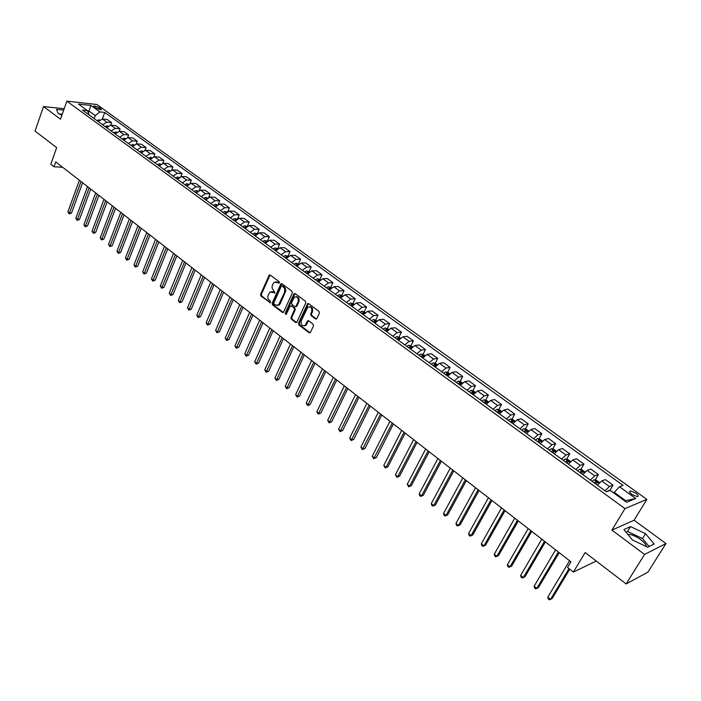 <?xml version="1.0" encoding="UTF-8"?>
<svg xmlns="http://www.w3.org/2000/svg" width="701" height="701" viewBox="0 0 701 701"><rect width="100%" height="100%" fill="white"/><g stroke="black" fill="none" stroke-linecap="round" stroke-linejoin="round"><path stroke-width="1.05" d="M279.375 282.836L279.112 281.653L270.2 275.011L269.263 274.985L260.562 294.385L260.93 296.059L270.411 302.771L270.384 301.29L268.054 298.828L267.721 296.269L269.85 292.063L274.994 292.685L272.128 288.225L272.137 286.052L273.11 283.66L274.231 282.223L279.375 282.836M646.567 546.675C646.068 544.537 644.07 542.145 640.574 539.49C635.658 536.037 631.399 534.32 627.798 534.328M635.763 493.04L630.365 490.937C629.025 491.401 629.577 492.601 632.022 494.547L637.428 496.658C638.777 496.185 638.217 494.985 635.763 493.04M60.996 114.85L61.986 114.99M315.503 318.937L316.878 318.526L319.393 313.102L319.008 311.367L308.65 303.656L307.581 303.673L298.512 323.249L298.889 324.966L309.115 332.747L310.482 332.353L313.487 325.86L313.102 324.125L308.694 320.795L307.599 320.83L305.128 325.413C302.017 326.403 300.711 324.896 301.211 320.909L307.774 307.231C310.894 306.284 312.19 307.8 311.665 311.779L310.692 313.89L311.078 315.616L315.503 318.937L316.484 318.999M64.194 108.716L43.515 106.534L35.05 131.087L56.667 147.648L50.787 164.271L54.012 166.785L55.747 161.913L570.956 561.79L567.538 567.495L573.392 572.06L596.262 561.045M644.552 554.438L665.95 543.555L634.081 520.221L611.912 530.105L644.552 554.438L626.124 583.924L585.151 552.537L573.392 572.06M611.912 530.105L624.959 508.619L66.858 101.146L96.931 104.519L646.857 499.384L624.959 508.619M43.515 106.534L60.505 119.196L66.858 101.146M292.343 292.93L291.966 291.222L281.925 283.747L280.952 283.73L272.137 303.191L272.505 304.874L282.424 312.427L283.441 312.418L292.343 292.93M295.182 293.623L305.382 301.22L305.759 302.937L296.733 322.486L295.664 322.504L291.344 319.218L290.968 317.509L294.473 309.781L294.105 308.072L291.23 305.916L290.205 305.925L286.271 314.363L285.079 313.461L293.842 294.052L295.182 293.623M665.95 543.555L647.917 572.165L626.124 583.924M94.469 107.016L95.932 108.068L101.408 109.759L99.419 107.56L93.934 105.877L94.469 107.016M89.237 115.017L87.432 110.609L82.455 110.075L606.418 491.787L610.159 490.349L626.589 502.284L635.754 498.499L625.686 500.663L614.269 492.374L613.866 493.04M87.432 110.609L78.433 104.072L90.946 105.457L99.919 111.932L95.257 115.577L94.162 118.609M102.355 119.012L104.756 112.449L99.919 111.932M104.756 112.449L623.066 485.381L619.482 486.757L635.754 498.499M634.081 520.221L646.857 499.384M54.012 166.785L62.669 167.285M88.317 112.721L88.939 110.995L87.529 110.837M95.257 115.577L88.939 110.995L90.946 105.457M624.836 501.013L625.686 500.663M110.705 125.111L111.617 122.657L107.244 119.503L102.416 119.012L98.271 121.597M119.144 131.289L120.081 128.774L115.665 125.584L110.846 125.12L106.692 127.731M127.678 137.536L128.642 134.969L124.182 131.735L119.363 131.297L115.201 133.935M136.301 143.854L137.3 141.225L132.787 137.957L127.985 137.545L123.814 140.209M145.011 150.251L146.045 147.552L141.488 144.248L136.695 143.863L132.515 146.544M153.826 156.726L154.895 153.948L150.286 150.61L145.501 150.242L141.313 152.958M162.728 163.272L163.841 160.415L159.18 157.042L154.413 156.7L150.216 159.442M171.727 169.905L172.893 166.952L168.179 163.543L163.421 163.228L159.215 165.997M180.832 176.617L182.041 173.568L177.274 170.124L172.525 169.835L168.319 172.63M190.032 183.417L191.303 180.262L186.475 176.775L181.743 176.512L177.519 179.333M199.338 190.295L200.661 187.027L195.781 183.496L191.058 183.268L186.834 186.115M208.74 197.27L210.134 193.87L205.191 190.304L200.486 190.102L196.254 192.985M218.248 204.333L219.711 200.801L214.716 197.191L210.028 197.016L205.787 199.925M227.86 211.5L229.402 207.803L224.346 204.149L219.676 204.009L215.426 206.953M237.578 218.756L239.207 214.892L234.099 211.194L229.437 211.089L225.187 214.059M247.409 226.116L249.127 222.068L243.957 218.326L239.313 218.248L235.054 221.244M257.337 233.582L259.168 229.323L253.937 225.538L249.311 225.494L245.043 228.526M267.379 241.162L269.333 236.666L264.032 232.837L259.431 232.82L255.155 235.886M277.614 248.653L279.611 244.097L274.249 240.224L269.666 240.241L265.469 243.212M287.988 256.198L290.021 251.624L284.588 247.698L280.023 247.751L275.738 250.888M298.495 263.83L300.554 259.239L295.06 255.269L290.512 255.357L286.218 258.52M309.123 271.55L311.209 266.95L305.654 262.928L301.132 263.05L296.83 266.249M319.893 279.366L322.004 274.748L316.379 270.682L311.875 270.84L307.573 274.073M330.784 287.287L332.931 282.643L327.236 278.525L322.758 278.726L318.447 281.995M341.816 295.296L343.998 290.643L338.224 286.472L333.772 286.718L329.461 290.021M352.989 303.419L355.197 298.74L349.352 294.516L344.927 294.797L340.616 298.144M364.292 311.656L366.544 306.942L360.629 302.666L356.222 302.99L351.902 306.372M375.736 319.989L378.032 315.248L372.038 310.92L367.666 311.279L363.337 314.696M373.922 322.407L374.632 320.944L375.815 321.724L374.571 322.407M387.329 328.436L389.668 323.66L383.596 319.27L379.25 319.682L374.921 323.135M399.071 336.988L401.454 332.178L395.303 327.735L390.992 328.191L386.654 331.687M410.97 345.654L413.388 340.809L407.158 336.305L402.882 336.804L398.536 340.344M423.018 354.434L425.481 349.554L419.172 344.988L414.922 345.532L410.584 349.116M435.216 363.328L437.731 358.413L431.343 353.786L427.128 354.382L422.782 358.001M447.589 372.345L450.147 367.385L443.672 362.706L439.492 363.346L435.146 367.009M460.119 381.475L462.73 376.481L456.167 371.732L452.022 372.424L447.667 376.13M472.816 390.729L475.48 385.69L468.829 380.888L464.719 381.624L460.364 385.384M485.679 400.113L488.395 395.031L481.657 390.159L477.583 390.956L473.228 394.751M498.718 409.621L501.495 404.503L494.661 399.561L490.63 400.411L486.275 404.258M511.94 419.259L514.771 414.098L507.839 409.095L503.853 409.997L499.498 413.888M525.338 429.03L528.23 423.825L521.202 418.751L517.259 419.715L512.895 423.649M538.92 438.931L541.873 433.691L534.749 428.548L530.85 429.564L526.486 433.551M552.695 448.982L555.709 443.689L548.489 438.475L544.633 439.553L540.269 443.593M566.662 459.173L569.738 453.836L562.412 448.544L558.601 449.683L554.246 453.775M580.822 469.504L583.959 464.115L576.537 458.752L572.778 459.952L568.423 464.097M595.184 479.983L598.391 474.551L590.864 469.109L587.158 470.38L582.794 474.568M609.835 490.463L613.033 485.127L605.392 479.607L601.738 480.947L597.383 485.197M111.617 122.657L106.789 122.184L102.635 124.778M120.081 128.774L115.262 128.327L111.108 130.947M128.642 134.969L123.832 134.539L119.669 137.186M137.3 141.225L132.498 140.822L128.327 143.495M146.045 147.552L141.26 147.166L137.081 149.874M154.895 153.948L150.119 153.589L145.931 156.323M163.841 160.415L159.083 160.082L154.877 162.842M172.893 166.952L168.144 166.654L163.938 169.432M182.041 173.568L177.309 173.296L173.094 176.109M191.303 180.262L186.571 180.017L182.356 182.856M200.661 187.027L195.947 186.808L191.724 189.682M210.134 193.87L205.437 193.686L201.196 196.578M219.711 200.801L215.032 200.644L210.791 203.57M229.402 207.803L224.741 207.68L220.491 210.633M239.207 214.892L234.563 214.795L230.305 217.783M249.127 222.068L244.5 221.998L240.233 225.021M259.168 229.323L254.559 229.288L250.283 232.346M269.333 236.666L264.733 236.666L260.457 239.751M279.611 244.097L275.037 244.141L270.752 247.251M290.021 251.624L285.465 251.694L281.171 254.84M300.554 259.239L296.015 259.344L291.721 262.524M311.209 266.95L306.705 267.09L302.403 270.306M322.004 274.748L317.518 274.932L313.216 278.183M332.931 282.643L328.471 282.871L324.16 286.157M343.998 290.643L339.556 290.906L335.244 294.227M355.197 298.74L350.789 299.047L346.469 302.411M366.544 306.942L362.154 307.283L357.834 310.692M378.032 315.248L373.677 315.634L369.348 319.078M389.668 323.66L385.34 324.09L381.002 327.569M401.454 332.178L397.152 332.651L392.814 336.173M413.388 340.809L409.121 341.326L404.784 344.892M425.481 349.554L421.248 350.123L416.902 353.725M437.731 358.413L433.533 359.026L429.187 362.671M450.147 367.385L445.985 368.051L441.639 371.74M462.73 376.481L458.603 377.191L454.248 380.923M475.48 385.69L471.387 386.461L467.032 390.238M488.395 395.031L484.347 395.855L479.992 399.675M501.495 404.503L497.482 405.38L493.127 409.244M514.771 414.098L510.801 415.027L506.437 418.944M528.23 423.825L524.304 424.815L519.94 428.784M541.873 433.691L537.991 434.743L533.627 438.756M555.709 443.689L551.871 444.802L547.516 448.868M569.738 453.836L565.952 455.01L561.589 459.12M583.959 464.115L580.226 465.359L575.871 469.53M598.391 474.551L594.711 475.856L590.356 480.08M613.033 485.127L609.406 486.503L605.051 490.779M614.269 492.374L619.482 486.757M63.695 110.118L56.527 109.374L58.157 113.509L61.89 115.262M654.173 543.985L645.525 533.698L630.549 526.582L623.908 529.597L632.398 539.936L647.698 547.218L654.173 543.985M62.258 114.21L58.945 113.877M649.126 546.5L642.51 538.552L627.561 531.454L626.011 532.164M627.561 531.454L630.549 526.582M642.51 538.552L645.525 533.698M279.208 283.081L276.001 281.741M271.602 291.572L273.714 292.072L274.836 292.922L274.082 292.983M270.087 274.932L261.35 294.341L261.71 296.015L270.498 302.692L269.727 302.762M281.784 283.66L272.917 303.139L273.285 304.821L283.37 312.471M282.188 285.929L281.267 286.227L273.819 302.92L274.082 304.103L275.291 305.023L278.481 305.031L284.615 292.273L284.632 288.444L282.188 285.929L282.967 285.885L282.135 285.885M277.465 305.531L279.261 304.979L280.269 303.647L279.489 303.699M282.967 285.885L285.228 288.015L285.745 290.994L280.269 303.647M291.064 305.811L294.876 308.019L295.252 309.728L291.747 317.448L292.115 319.148L296.637 322.556M295.025 293.526L285.859 313.4L286.122 314.583M298.135 301.719C298.67 297.846 297.417 296.33 294.385 297.163L291.528 302.718L291.905 304.427L294.779 306.591L295.813 306.574L298.135 301.719L298.915 301.667C299.59 298.512 298.626 296.856 296.015 296.681M295.726 306.635L296.593 306.521L296.891 306.118L296.12 306.171M298.915 301.667L296.891 306.118M309.474 306.679C312.138 306.845 313.128 308.519 312.436 311.717L311.463 313.829L311.849 315.555L316.274 318.876M304.216 325.921L305.899 325.343L306.617 324.353L305.846 324.423M308.484 320.672L306.617 324.353M308.466 303.542L299.283 323.179L299.66 324.896L310.105 332.8M99.665 119.994L96.808 120.528M79.406 180.28L67.901 211.807L69.487 213.086L71.476 213.122L82.595 182.751M98.675 121.01L98.07 121.457M71.476 213.122L69.171 213.919L81.027 181.533M69.171 213.919L67.901 211.807M108.112 126.101L107.122 125.821L105.176 126.627M87.511 186.562L75.857 218.195L77.46 219.483L79.45 219.509L90.709 189.051M107.165 127.056L106.456 127.564M79.45 219.509L77.128 220.324L89.141 187.833M77.128 220.324L75.857 218.195M116.655 132.279L115.586 131.972L113.632 132.796M95.695 192.924L83.901 224.653L85.522 225.959L87.502 225.967L98.902 195.413M115.753 133.172L114.929 133.733M87.502 225.967L85.171 226.791L97.343 194.195M85.171 226.791L83.901 224.653M125.295 138.518L124.138 138.193L122.193 139.026M103.976 199.338L92.024 231.181L93.662 232.495L95.643 232.495L107.192 201.835M124.427 139.359L123.499 139.981M95.643 232.495L93.303 233.319L105.641 200.635M93.303 233.319L92.024 231.181M134.031 144.827L132.787 144.485L130.842 145.326M112.335 205.831L100.234 237.77L101.89 239.102L103.871 239.094L115.56 208.337M133.199 145.615L132.156 146.29M103.871 239.094L101.522 239.926L114.018 207.145M101.522 239.926L100.234 237.77M142.864 151.206L141.532 150.846L139.587 151.696M120.791 212.394L108.541 244.439L110.215 245.779L112.186 245.771L124.024 214.909M142.066 151.951L140.919 152.669M112.186 245.771L109.829 246.603L122.491 213.717M109.829 246.603L108.541 244.439M151.793 157.664L150.382 157.278L148.428 158.137M129.343 219.036L116.936 251.177L118.618 252.535L120.59 252.509L132.585 221.551M151.039 158.356L149.777 159.127M120.59 252.509L118.232 253.35L131.061 220.368M118.232 253.35L116.936 251.177M160.827 164.183L159.32 163.78L157.366 164.647M137.983 225.74L125.418 257.994L127.126 259.361L129.089 259.326L141.234 228.263M160.021 164.928L158.733 165.646M129.089 259.326L126.715 260.176L139.727 227.089M126.715 260.176L125.418 257.994M169.966 170.781L168.371 170.352L166.409 171.237M146.719 232.522L133.987 264.873L135.714 266.266L137.676 266.214L149.979 235.054M169.256 171.421L167.793 172.244M137.676 266.214L135.302 267.072L148.481 233.889M135.302 267.072L133.987 264.873M179.211 177.458L177.519 177.002L175.557 177.905M155.561 239.383L142.662 271.839L144.406 273.241L146.36 273.18L158.829 241.915M178.501 178.089L176.959 178.921M146.36 273.18L143.977 274.047L157.339 240.758M143.977 274.047L142.662 271.839M188.56 184.205L186.764 183.732L184.81 184.643M164.49 246.314L151.425 278.875L153.195 280.295L155.149 280.216L167.776 248.864M187.85 184.836L186.221 185.677M155.149 280.216L152.748 281.092L166.295 247.707M152.748 281.092L151.425 278.875M198.015 191.031L196.122 190.532L194.168 191.461M173.524 253.324L160.292 285.999L162.08 287.428L164.025 287.34L176.818 255.883M197.305 191.662L195.597 192.503M164.025 287.34L161.616 288.225L175.346 254.743M161.616 288.225L160.292 285.999M207.584 197.945L205.595 197.419L203.632 198.357M182.663 260.421L169.256 293.193L171.062 294.639L172.998 294.543L185.967 262.98M206.856 198.576L205.078 199.408M172.998 294.543L170.588 295.436L184.503 261.85M170.588 295.436L169.256 293.193M217.266 204.929L215.172 204.377L213.209 205.332M191.908 267.589L178.317 300.475L180.148 301.938L182.085 301.824L195.211 270.157M216.53 205.568L214.672 206.401M182.085 301.824L179.658 302.727L193.765 269.035M179.658 302.727L178.317 300.475M227.063 212L224.863 211.422L222.9 212.394M201.257 274.845L187.482 307.835L189.331 309.316L191.268 309.185L204.569 277.421M226.309 212.648L224.381 213.472M191.268 309.185L188.832 310.096L203.141 276.308M188.832 310.096L187.482 307.835M236.973 219.15L234.66 218.554L232.706 219.536M210.712 282.188L196.762 315.275L198.628 316.773L200.547 316.633L214.033 284.764M236.202 219.816L234.204 220.622M200.547 316.633L198.103 317.553L212.613 283.66M198.103 317.553L196.762 315.275M246.98 226.405L244.579 225.766L242.625 226.756M220.272 289.609L206.138 322.81L208.022 324.326L209.941 324.169L223.61 292.194M246.209 227.08L244.141 227.86M209.941 324.169L207.487 325.098L222.199 291.108M207.487 325.098L206.138 322.81M257.101 233.757L254.621 233.065L252.658 234.073M229.954 297.119L215.619 330.425L217.529 331.959L219.448 331.783L233.293 299.713M256.329 234.423L254.191 235.185M219.448 331.783L216.986 332.721L231.9 298.635M216.986 332.721L215.619 330.425M267.335 241.197L264.776 240.452L262.814 241.468M239.742 304.716L225.214 338.127L227.15 339.678L229.061 339.494L243.089 307.318M266.818 242.362L265.705 241.714L264.373 242.599M229.061 339.494L226.581 340.441L241.714 306.249M226.581 340.441L225.214 338.127M277.701 248.724L275.055 247.926L273.101 248.96M249.644 312.409L234.923 345.926L236.877 347.494L238.778 347.293L253.008 315.012M276.939 249.39L276.01 249.205L274.669 250.108M238.778 347.293L236.298 348.248L251.641 313.952M236.298 348.248L234.923 345.926M288.19 256.347L285.465 255.488L283.502 256.54M259.668 320.182L244.745 353.812L246.726 355.398L248.618 355.179L263.033 322.802M287.428 257.013L286.429 256.785L285.097 257.696M286.104 258.432L286.551 258.038M248.618 355.179L246.13 356.143L261.683 321.75M246.13 356.143L244.745 353.812M298.81 264.058L295.997 263.147L294.034 264.216M269.806 328.059L254.682 361.786L256.68 363.398L258.573 363.162L273.188 330.679M298.048 264.733L296.987 264.461L295.647 265.39M296.672 266.135L297.285 265.609M258.573 363.162L256.067 364.134L271.857 329.645M256.067 364.134L254.682 361.786M309.562 271.865L306.661 270.893L304.698 271.979M280.076 336.024L264.741 369.865L266.766 371.486L268.641 371.241L283.458 338.653M308.808 272.934L307.669 272.233L306.328 273.171M307.362 273.925L308.151 273.285M268.641 371.241L266.135 372.222L282.144 337.628M266.135 372.222L264.741 369.865M320.445 279.769L317.448 278.744L315.494 279.848M290.459 344.086L274.915 378.032L276.965 379.679L278.832 379.407L293.859 346.723M319.665 280.479L318.482 280.102L317.141 281.048M318.193 281.811L319.139 281.057M278.832 379.407L276.317 380.406L292.554 345.707M276.317 380.406L274.915 378.032M331.468 287.778L328.375 286.691L326.421 287.804M300.974 352.244L285.211 386.304L287.287 387.968L289.145 387.679L304.383 354.89M330.67 288.505L329.435 288.067L328.094 289.022M329.155 289.793L330.267 288.943M289.145 387.679L286.613 388.687L303.095 353.891M286.613 388.687L285.211 386.304M342.623 295.883L339.442 294.735L337.488 295.866M311.621 360.507L295.629 394.672L297.732 396.354L299.581 396.047L315.029 363.153M341.79 296.646L340.52 296.129L339.179 297.101M340.257 297.881L341.527 296.944M299.581 396.047L297.049 397.064L313.759 362.172M297.049 397.064L295.629 394.672M353.926 304.094L350.649 302.876L348.695 304.032M322.39 368.866L306.179 403.136L308.309 404.845L310.149 404.521L325.816 371.521M353.015 304.953L351.753 304.295L350.404 305.277M351.49 306.065L352.91 305.049M310.149 404.521L307.599 405.555L324.563 370.549M307.599 405.555L306.179 403.136M365.37 312.409L361.988 311.13L360.042 312.295M333.299 377.331L316.861 411.715L319.008 413.441L320.848 413.099L336.725 379.995M362.873 314.363L364.292 313.329L363.118 312.567L361.777 313.557M320.848 413.099L318.28 414.133L335.499 379.039M318.28 414.133L316.861 411.715M376.963 320.83L373.484 319.481L371.53 320.664M344.34 385.9L327.665 420.39L329.847 422.142L331.669 421.783L347.784 388.573M374.632 320.944L373.291 321.952M331.669 421.783L329.102 422.826L346.566 387.627M329.102 422.826L327.665 420.39M388.704 329.356L385.121 327.945L383.167 329.146M355.521 394.584L338.609 429.178L340.817 430.949L342.631 430.572L358.973 397.257M386.085 331.266L387.478 330.215L386.295 329.426L384.954 330.443M342.631 430.572L340.046 431.632L357.773 396.328M340.046 431.632L338.609 429.178M400.595 337.996L396.906 336.515L394.961 337.733M366.842 403.373L349.685 438.072L351.92 439.869L353.725 439.466L370.303 406.054M397.905 339.88L399.307 338.828L398.107 338.022L396.766 339.047M353.725 439.466L351.131 440.543L369.129 405.143M351.131 440.543L349.685 438.072M412.652 346.75L408.849 345.19L406.904 346.434M378.312 412.267L360.901 447.08L363.162 448.903L364.958 448.482L381.773 414.957M409.892 348.616L411.277 347.547L410.076 346.723L408.736 347.766M364.958 448.482L362.356 449.56L380.617 414.063M362.356 449.56L360.901 447.08M424.859 355.617L423.325 354.504L420.942 353.987L419.005 355.249M389.922 421.283L372.266 456.202L374.553 458.042L376.341 457.604L393.392 423.974M422.028 357.457L423.413 356.38L422.204 355.547L420.854 356.599M376.341 457.604L373.721 458.699L392.262 423.097M373.721 458.699L372.266 456.202M437.231 364.608L435.575 363.407L433.2 362.899L431.264 364.178M401.682 430.405L383.771 465.438L386.085 467.304L387.855 466.84L405.16 433.113M434.331 366.413L435.707 365.326L434.489 364.485L433.139 365.554M387.855 466.84L385.235 467.944L386.085 467.304L404.056 432.245M385.235 467.944L383.771 465.438M449.762 373.712L448 372.433L445.617 371.933L443.689 373.23M413.599 439.658L395.417 474.796L397.765 476.68L399.526 476.198L417.086 442.366M446.791 375.491L448.158 374.404L446.931 373.537L445.591 374.614M399.526 476.198L396.889 477.32L397.765 476.68L416 441.516M396.889 477.32L395.417 474.796M462.467 382.939L460.583 381.572L458.209 381.081L456.272 382.404M425.665 449.026L407.22 484.268L409.594 486.179L411.347 485.67L429.161 451.742M459.427 384.7L460.785 383.587L459.549 382.711L458.2 383.806M411.347 485.67L408.701 486.809L409.594 486.179L428.101 450.909M408.701 486.809L407.22 484.268M475.348 392.297L473.341 390.834L470.958 390.352L469.03 391.693M437.888 458.515L419.172 493.872L421.581 495.8L423.316 495.274L441.402 461.232M472.22 394.023L473.578 392.91L472.334 392.008L470.984 393.121M423.316 495.274L420.661 496.413L421.581 495.8L440.359 460.426M420.661 496.413L419.697 495.642L419.172 493.872M488.395 401.778L486.266 400.227L483.883 399.754L481.964 401.112M450.279 468.128L431.281 503.59L433.717 505.552L435.444 505L453.792 470.853M485.197 403.469L486.538 402.348L485.294 401.436L483.944 402.558M435.444 505L432.78 506.157L433.717 505.552L452.776 470.064M432.78 506.157L431.798 505.368L431.281 503.59M501.627 411.382L499.375 409.743L496.991 409.279L495.072 410.663M462.835 477.872L443.549 513.439L446.02 515.428L447.729 514.849L466.358 480.606M498.35 413.055L499.69 411.916L498.429 410.988L497.079 412.127M497.605 412.512L498.429 410.988L497.596 412.503M447.729 514.849L445.047 516.024L446.02 515.428L465.368 479.834M445.047 516.024L444.066 515.226L443.549 513.439M515.042 421.135L512.659 419.391L510.275 418.935L508.356 420.346M475.55 487.747L455.974 523.419L458.48 525.435L460.171 524.83L479.081 490.481M511.677 422.764L513.027 421.608L511.756 420.661L510.389 421.827M460.171 524.83L457.49 526.013L458.48 525.435L478.117 489.736M457.49 526.013L456.482 525.207L455.974 523.419M528.642 431.01L526.118 429.178L523.735 428.723L521.824 430.16M488.448 497.745L468.566 533.531L471.107 535.573L472.781 534.951L491.979 500.496M525.198 432.613L526.539 431.439L525.259 430.475L523.892 431.658M472.781 534.951L470.091 536.142L471.107 535.573L491.042 499.769M470.091 536.142L469.074 535.327L468.566 533.531M542.434 441.025L539.779 439.098L537.387 438.651L535.485 440.105M501.513 507.892L481.333 543.783L483.909 545.851L485.565 545.194L505.053 510.643M538.903 442.594L540.243 441.411L538.955 440.43L537.579 441.63M538.955 440.43L538.061 441.98L538.955 440.43M485.565 545.194L482.858 546.403L483.909 545.851L504.15 509.934M482.858 546.403L481.832 545.58L481.333 543.783M556.428 451.19L553.615 449.148L551.231 448.719L549.339 450.2M514.753 518.17L494.266 554.167L496.878 556.261L498.516 555.586L518.311 520.931M552.8 452.723L554.14 451.514L552.844 450.515L551.459 451.742M498.516 555.586L495.8 556.804L496.878 556.261L517.426 520.247M495.8 556.804L494.757 555.972L494.266 554.167M570.605 461.495L567.661 459.348L565.278 458.927L563.385 460.426M528.186 528.589L507.375 564.699L510.021 566.82L511.642 566.11L531.744 531.349M566.899 462.984L568.231 461.766L566.925 460.75L565.532 461.994M511.642 566.11L508.917 567.354L510.021 566.82L530.894 530.692M508.917 567.354L507.866 566.504L507.375 564.699M584.993 471.939L581.9 469.688L579.569 469.284L577.624 470.809M541.794 539.157L520.668 575.363L523.349 577.519L524.953 576.783L545.36 541.926M581.19 473.403L582.531 472.167L581.208 471.125L579.806 472.395M524.953 576.783L522.21 578.036L523.349 577.519L544.537 541.286M522.21 578.036L521.141 577.177L520.668 575.363M599.592 482.542L596.341 480.185L594.019 479.782L592.073 481.333M555.595 549.864L534.136 586.185L536.852 588.367L538.447 587.604L559.17 552.642M595.692 483.962L597.024 482.709L595.692 481.657L594.29 482.945M534.136 586.185L534.609 587.999L535.695 588.866L536.852 588.367L558.382 552.029M609.537 490.586L608.608 490.428L607.241 491.471M613.918 492.952L610.764 490.788M569.589 560.73L547.796 597.147L550.548 599.364L552.116 598.566L569.747 569.221M547.796 597.147L548.261 598.969L549.356 599.854L550.548 599.364L568.993 568.634M106.789 122.184L102.416 119.012M115.262 128.327L110.846 125.12M123.832 134.539L119.363 131.297M132.498 140.822L127.985 137.545M141.26 147.166L136.695 143.863M150.119 153.589L145.501 150.242M159.083 160.082L154.413 156.7M168.144 166.654L163.421 163.228M177.309 173.296L172.525 169.835M186.571 180.017L181.743 176.512M195.947 186.808L191.058 183.268M205.437 193.686L200.486 190.102M215.032 200.644L210.028 197.016M224.741 207.68L219.676 204.009M234.563 214.795L229.437 211.089M244.5 221.998L239.313 218.248M254.559 229.288L249.311 225.494M264.733 236.666L259.431 232.82M275.037 244.141L269.666 240.241M285.465 251.694L280.023 247.751M296.015 259.344L290.512 255.357M306.705 267.09L301.132 263.05M317.518 274.932L311.875 270.84M328.471 282.871L322.758 278.726M339.556 290.906L333.772 286.718M350.789 299.047L344.927 294.797M362.154 307.283L356.222 302.99M373.677 315.634L367.666 311.279M385.34 324.09L379.25 319.682M397.152 332.651L390.992 328.191M409.121 341.326L402.882 336.804M421.248 350.123L414.922 345.532M433.533 359.026L427.128 354.382M445.985 368.051L439.492 363.346M458.603 377.191L452.022 372.424M471.387 386.461L464.719 381.624M484.347 395.855L477.583 390.956M497.482 405.38L490.63 400.411M510.801 415.027L503.853 409.997M524.304 424.815L517.259 419.715M537.991 434.743L530.85 429.564M551.871 444.802L544.633 439.553M565.952 455.01L558.601 449.683M580.226 465.359L572.778 459.952M594.711 475.856L587.158 470.38M609.406 486.503L601.738 480.947M98.745 109.426L99.419 107.56M100.436 109.82L100.874 108.611M278.078 282.24L277.298 282.275M273.714 292.072L272.926 292.115M261.71 296.015L260.93 296.059M261.35 294.341L260.562 294.385M269.683 275.414L268.904 275.449M279.182 283.108L278.455 283.143M283.204 312.366L282.424 312.427M273.285 304.821L272.505 304.874M272.917 303.139L272.137 303.191M281.39 284.142L280.602 284.177M285.386 292.229L284.615 292.273M284.203 286.805L283.423 286.84M296.444 322.442L295.664 322.504M292.115 319.148L291.344 319.218M291.747 317.448L290.968 317.509M295.252 309.728L294.473 309.781M294.876 308.019L294.105 308.072M292.01 305.855L291.23 305.916M285.859 313.4L285.079 313.461M294.622 293.999L293.842 294.052M311.849 315.555L311.078 315.616M311.463 313.829L310.692 313.89M312.436 311.717L311.665 311.779M308.098 321.137L307.327 321.207M309.886 332.668L309.115 332.747M299.66 324.896L298.889 324.966M299.283 323.179L298.512 323.249M308.054 304.024L307.283 304.076M99.428 120.204L98.806 119.757M107.849 126.329L107.174 125.838M116.366 132.524L115.639 131.99M124.98 138.78L124.2 138.211M133.689 145.116L132.848 144.502M142.496 151.521L141.593 150.855M151.407 157.988L150.435 157.287M160.406 164.542L159.381 163.789M169.519 171.158L168.424 170.369M178.729 177.861L177.572 177.02M188.052 184.635L186.825 183.741M187.307 185.441L187.544 184.854M197.48 191.487L196.184 190.549M196.595 192.486L196.92 191.68M207.014 198.427L205.656 197.428M205.971 199.654L206.409 198.576M216.662 205.437L215.225 204.394M215.426 206.944L216.004 205.559M226.423 212.534L224.916 211.439M225.126 214.015L225.713 212.622M236.307 219.72L234.721 218.563M234.94 221.166L235.527 219.763M246.296 226.984L244.64 225.775M244.868 228.395L245.473 226.993M256.417 234.336L254.682 233.074M254.919 235.72L255.523 234.309M266.652 241.784L264.838 240.461M265.092 243.124L265.705 241.714M277.018 249.319L275.116 247.935M275.379 250.625L276.01 249.205M287.506 256.943L285.526 255.497M285.798 258.213L286.429 256.785M298.118 264.663L296.059 263.155M296.348 265.898L296.987 264.461M308.869 272.479L306.714 270.91M307.02 273.67L307.669 272.233M319.752 280.391L317.509 278.753M317.825 281.539L318.482 280.102M330.776 288.4L328.436 286.7M328.769 289.513L329.435 288.067M341.93 296.514L339.503 294.744M339.845 297.583L340.52 296.129M353.225 304.725L350.702 302.893M351.061 305.759L351.753 304.295M364.669 313.049L362.049 311.139M362.417 314.03L363.118 312.567M376.262 321.47L373.537 319.49M388.003 330.005L385.182 327.954M385.576 330.898L386.295 329.426M399.894 338.653L396.968 336.524M397.379 339.503L398.107 338.022M411.943 347.416L408.911 345.207M409.34 348.213L410.076 346.723M424.149 356.292L421.003 354.005M421.45 357.037L422.204 355.547M436.521 365.282L433.262 362.916M433.726 365.975L434.489 364.485M449.061 374.395L445.678 371.942M446.16 375.035L446.931 373.537M461.757 383.631L458.27 381.09M458.761 384.218L459.549 382.711M474.638 392.989L471.019 390.361M471.536 393.515L472.334 392.008M487.686 402.479L483.944 399.763M485.294 401.436L484.479 402.952L485.285 401.436M500.917 412.1L497.053 409.288M514.332 421.853L510.328 418.944M510.898 422.195L511.739 420.67M527.932 431.737L523.796 428.732M525.259 430.475L524.401 432.026L525.233 430.493M541.715 441.761L537.448 438.66M555.7 451.935L551.293 448.728M551.924 452.084L552.8 450.541M569.887 462.239L565.33 458.936M565.987 462.327L566.872 460.776M584.275 472.702L579.569 469.284M580.244 472.711L581.147 471.16M598.864 483.313L594.019 479.782M594.711 483.252L595.622 481.692M609.099 490.753L608.661 490.437M629.7 492.049L630.365 490.937M93.776 106.315L93.934 105.877M270.051 274.958L269.263 274.985M281.732 283.695L280.952 283.73M279.261 304.979L278.481 305.031M296.593 306.521L295.813 306.574M294.937 293.579L294.166 293.631M305.899 325.343L305.128 325.413M308.37 320.76L307.599 320.83M308.352 303.621L307.581 303.673M510.906 422.204L511.756 420.661M551.941 452.092L552.844 450.515M566.005 462.345L566.925 460.75M580.27 472.728L581.208 471.125M594.737 483.269L595.692 481.657"/></g></svg>

